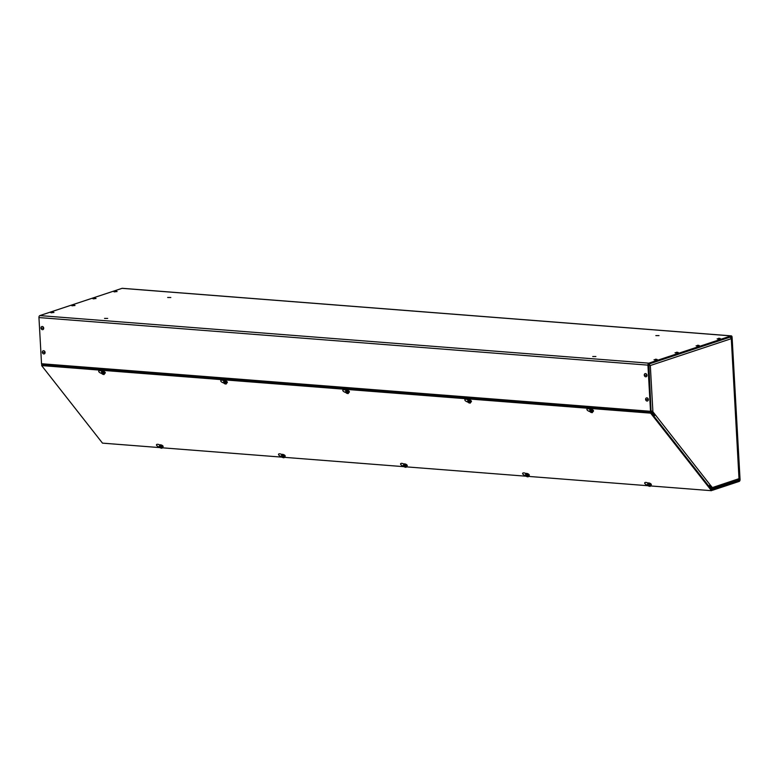 <?xml version="1.0" encoding="UTF-8"?>
<svg xmlns="http://www.w3.org/2000/svg" width="779" height="779" viewBox="0 0 779 779"><rect width="100%" height="100%" fill="white"/><g stroke="black" fill="none" stroke-linecap="round" stroke-linejoin="round"><path stroke-width="1.17" d="M170.815 297.49L167.651 297.481L170.815 297.49M107.687 318.416L104.522 318.397L107.687 318.416M659.024 335.622L655.85 335.613L659.024 335.622M595.896 356.539L592.731 356.529L595.896 356.539M739.057 479.582L731.199 336.781L648.849 364.056L651.04 411.127L653.951 415.119L653.62 415.879L650.864 412.373A1.685 0.954 94.5 0 1 650.514 411.293L41.53 363.735L38.95 317.559A1.685 0.954 -85.5 0 1 39.817 315.592L122.06 288.337A1.685 0.954 -85.5 0 1 122.284 288.308A1.685 0.954 -85.5 0 1 122.507 288.366M739.534 479.621L739.135 480.526L712.434 489.378L709.357 485.745L709.026 486.505L711.782 490.01A1.685 0.954 94.5 0 0 712.259 490.303A1.685 0.954 94.5 0 0 712.483 490.273L739.183 481.422A1.685 0.954 94.5 0 0 740.05 479.445L732.094 337.239A1.685 0.954 94.5 0 0 731.277 335.866A1.685 0.954 94.5 0 0 731.053 335.895L648.8 363.16A1.685 0.954 94.5 0 0 647.933 365.127L650.514 411.293M159.938 447.613L102.487 443.134L41.638 365.585L41.881 364.806A1.685 0.954 -85.5 0 1 41.53 363.735M589.674 411.478A2.512 1.091 23.7 0 1 587.162 410.017A2.512 1.091 23.7 0 1 586.928 409.17A2.512 1.091 23.7 0 1 590.054 409.374M467.624 401.945A2.512 1.091 23.7 0 1 465.112 400.494A2.512 1.091 23.7 0 1 464.868 399.637A2.512 1.091 23.7 0 1 468.004 399.841M345.564 392.412A2.512 1.091 23.7 0 1 343.052 390.961A2.512 1.091 23.7 0 1 342.818 390.104A2.512 1.091 23.7 0 1 345.954 390.308M223.515 382.878A2.512 1.091 23.7 0 1 221.002 381.428A2.512 1.091 23.7 0 1 220.769 380.571A2.512 1.091 23.7 0 1 223.904 380.775M101.465 373.345A2.512 1.091 23.7 0 1 98.952 371.895A2.512 1.091 23.7 0 1 98.719 371.047A2.512 1.091 23.7 0 1 101.845 371.242M711.802 489.942L650.962 412.393L650.631 413.152L711.47 490.692L711.802 489.942M647.417 485.122A2.512 1.091 23.7 0 1 644.71 482.824A2.512 1.091 23.7 0 1 647.933 483.077M159.218 446.99A2.512 1.091 23.7 0 1 156.501 444.692A2.512 1.091 23.7 0 1 159.724 444.945M525.367 475.589A2.512 1.091 23.7 0 1 522.66 473.291A2.512 1.091 23.7 0 1 525.883 473.544M403.318 466.056A2.512 1.091 23.7 0 1 400.61 463.758A2.512 1.091 23.7 0 1 403.834 464.011M281.268 456.523A2.512 1.091 23.7 0 1 278.551 454.225A2.512 1.091 23.7 0 1 281.774 454.478M41.638 365.585L650.631 413.152M711.47 490.692L650.446 485.93M647.846 483.856L647.33 485.035L647.846 483.856A1.782 0.769 23.7 0 1 648.323 483.233A1.782 0.769 23.7 0 1 649.949 483.603L649.482 484.957A1.48 0.643 -156.3 0 1 650.076 485.395A1.48 0.643 -156.3 0 1 650.114 486.174A1.48 0.643 -156.3 0 1 648.683 485.989L648.459 485.775M648.138 485.745L528.396 476.397M526.088 476.212L406.346 466.864M404.038 466.679L284.296 457.331M281.988 457.146L162.246 447.798M709.786 485.151L712.006 487.907L710.993 487.829M651.721 411.088L654.409 414.759A0.769 0.545 141.9 0 1 653.883 415.275M711.743 488.774L712.395 487.576L711.646 487.518L712.298 488.813L738.502 480.137M738.735 478.773L712.395 487.576L710.029 484.742A1.685 1.188 141.9 0 1 708.676 485.94M654.467 414.642L655.217 414.701L652.899 411.75L651.01 410.679M652.15 411.692L652.899 411.75L650.319 365.517L648.459 364.728M710.312 486.953L711.023 486.719M730.108 336.81L731.306 338.67L739.135 478.715L738.122 480.166M655.217 414.701L710.029 484.742M653.805 416.025A1.685 1.188 -38.1 0 0 655.168 414.817M647.943 365.234L650.319 365.517L648.556 363.842M731.306 338.67L730.848 337.755L731.306 338.67L650.319 365.517M720.332 338.68L717.128 338.855M719.65 338.417L717.81 339.031L720.234 338.524M117.074 291.56L113.861 291.736M116.383 291.297L114.542 291.911L116.967 291.404M699.299 345.652L696.085 345.827M698.607 345.389L696.767 346.003L699.191 345.496M96.031 298.532L92.828 298.708M95.34 298.269L93.509 298.883L95.924 298.386M677.564 352.361L675.052 352.799M678.266 352.575L675.033 352.76L678.149 352.468M74.988 305.504L71.765 305.728L73.82 305.095L74.998 305.456L71.765 305.728M74.307 305.251L74.891 305.358M657.213 359.596L654.009 359.771M656.531 359.333L654.691 359.947L657.116 359.45M53.946 312.476L50.742 312.652M53.264 312.223L51.424 312.827L53.848 312.33M646.979 375.293A1.616 1.305 71.7 0 1 644.272 375.098A1.616 1.305 71.7 0 1 646.979 375.293M645.139 373.647L645.09 373.667A1.616 1.305 71.7 0 1 646.112 376.744L646.161 376.724M41.823 326.547L41.871 326.528A1.616 1.305 71.7 0 1 42.874 329.614L42.845 329.624A1.616 1.305 71.7 0 1 41.823 326.547A1.616 1.305 71.7 0 1 42.845 329.624M646.443 397.923L646.492 397.903A1.616 1.305 71.7 0 1 647.495 400.99L647.466 401A1.616 1.305 71.7 0 1 646.443 397.923A1.616 1.305 71.7 0 1 647.466 401M45.075 352.429A1.616 1.305 71.7 0 1 42.358 352.235A1.616 1.305 71.7 0 1 45.075 352.429M43.234 350.784L43.186 350.803A1.616 1.305 71.7 0 1 44.199 353.88L44.247 353.861M651.293 484.859A1.938 0.837 -156.3 0 0 651.322 484.801A1.938 0.837 -156.3 0 0 650.076 483.35A1.938 0.837 -156.3 0 0 647.777 483.253A1.938 0.837 -156.3 0 0 647.758 483.311M647.826 483.886A1.938 0.837 23.7 0 1 647.729 483.36A1.938 0.837 23.7 0 1 650.027 483.457A1.938 0.837 23.7 0 1 651.273 484.908A1.938 0.837 23.7 0 1 650.816 485.2M648.323 483.233L649.949 483.603A1.782 0.769 23.7 0 1 651.088 484.596A1.782 0.769 23.7 0 1 650.601 485.229M649.949 483.603L651.088 484.596L650.572 485.775L650.085 486.398L648.625 486.067L648.722 485.405M647.807 484.411L649.209 484.82A1.48 0.643 -156.3 0 0 648.186 484.567A1.48 0.643 -156.3 0 0 647.573 484.996A1.48 0.643 -156.3 0 0 648.41 485.853L647.33 485.035M649.54 484.879L650.572 485.775M649.267 484.742L649.696 484.168M648.264 484.567A1.295 0.565 -156.3 0 0 648.508 485.687L648.41 485.853M649.482 484.957L648.78 485.823A1.295 0.565 -156.3 0 0 649.988 485.989A1.295 0.565 -156.3 0 0 650.027 485.346M649.18 484.811L648.508 485.687M648.897 485.453L649.813 484.265M593.452 411.137A1.938 0.837 -156.3 0 0 593.481 411.078A1.938 0.837 -156.3 0 0 592.235 409.627A1.938 0.837 -156.3 0 0 589.937 409.53A1.938 0.837 -156.3 0 0 589.917 409.588M589.479 411.312L589.966 410.689L591.368 411.098A1.48 0.643 -156.3 0 0 590.346 410.845A1.48 0.643 -156.3 0 0 589.722 411.273A1.48 0.643 -156.3 0 0 590.57 412.13L589.479 411.312L590.482 409.511A1.782 0.769 23.7 0 0 589.995 410.134A1.938 0.837 23.7 0 1 589.888 409.637A1.938 0.837 23.7 0 1 592.186 409.735A1.938 0.837 23.7 0 1 593.432 411.185A1.938 0.837 23.7 0 1 592.975 411.478M589.966 410.689L590.482 409.511A1.782 0.769 23.7 0 1 592.098 409.881A1.782 0.769 23.7 0 1 593.238 410.874A1.782 0.769 23.7 0 1 592.761 411.507M590.482 409.511L593.238 410.874L592.244 412.675L590.784 412.344L590.871 411.682M592.098 409.881L591.699 411.156L592.722 412.052M591.427 411.02L591.855 410.445M592.176 411.624A1.295 0.565 -156.3 0 1 592.147 412.266A1.295 0.565 -156.3 0 1 590.94 412.101L590.842 412.266A1.48 0.643 -156.3 0 0 592.264 412.461A1.48 0.643 -156.3 0 0 592.235 411.672A1.48 0.643 -156.3 0 0 591.641 411.234L591.699 411.156M590.414 410.845A1.295 0.565 -156.3 0 0 590.657 411.964L590.57 412.13M591.339 411.088L590.657 411.964M590.94 412.101L591.631 411.195M591.047 411.731L591.972 410.543M529.243 475.326A1.938 0.837 -156.3 0 0 529.272 475.268A1.938 0.837 -156.3 0 0 528.026 473.817A1.938 0.837 -156.3 0 0 525.728 473.72A1.938 0.837 -156.3 0 0 525.708 473.778M525.776 474.353A1.938 0.837 23.7 0 1 525.679 473.827A1.938 0.837 23.7 0 1 527.977 473.924A1.938 0.837 23.7 0 1 529.223 475.375A1.938 0.837 23.7 0 1 528.766 475.667M525.786 474.323L525.27 475.502L525.786 474.323A1.782 0.769 23.7 0 1 526.273 473.7A1.782 0.769 23.7 0 1 527.889 474.07A1.782 0.769 23.7 0 1 529.029 475.063A1.782 0.769 23.7 0 1 528.551 475.696M526.273 473.7L529.029 475.063L528.035 476.865L526.575 476.534L526.672 475.872M525.757 474.878L527.159 475.287A1.48 0.643 -156.3 0 0 526.137 475.034A1.48 0.643 -156.3 0 0 525.513 475.463A1.48 0.643 -156.3 0 0 526.361 476.32L525.27 475.502M527.889 474.07L527.49 475.346L528.513 476.242M527.217 475.209L527.646 474.635M526.633 476.456A1.48 0.643 -156.3 0 0 528.055 476.651A1.48 0.643 -156.3 0 0 528.026 475.862A1.48 0.643 -156.3 0 0 527.432 475.424L526.575 476.534M526.205 475.034A1.295 0.565 -156.3 0 0 526.458 476.154L526.361 476.32M526.731 476.29A1.295 0.565 -156.3 0 0 527.938 476.456A1.295 0.565 -156.3 0 0 527.977 475.813M527.13 475.278L526.458 476.154M526.847 475.92L527.763 474.732M471.402 401.604A1.938 0.837 -156.3 0 0 471.422 401.545A1.938 0.837 -156.3 0 0 470.175 400.094A1.938 0.837 -156.3 0 0 467.887 399.997A1.938 0.837 -156.3 0 0 467.867 400.055M467.936 400.64A1.938 0.837 23.7 0 1 467.838 400.104A1.938 0.837 23.7 0 1 470.127 400.202A1.938 0.837 23.7 0 1 471.383 401.662A1.938 0.837 23.7 0 1 470.925 401.945M467.945 400.61L467.429 401.779L467.945 400.61A1.782 0.769 23.7 0 1 468.432 399.978A1.782 0.769 23.7 0 1 470.049 400.348A1.782 0.769 23.7 0 1 471.188 401.341A1.782 0.769 23.7 0 1 470.701 401.974M468.432 399.978L471.188 401.341L470.185 403.142L468.734 402.811L468.822 402.149M467.916 401.156L469.309 401.565A1.48 0.643 -156.3 0 0 468.296 401.312A1.48 0.643 -156.3 0 0 467.673 401.74A1.48 0.643 -156.3 0 0 468.51 402.597L467.429 401.779M470.049 400.348L469.649 401.623L470.672 402.519M469.367 401.487L469.805 400.912M468.792 402.733A1.48 0.643 -156.3 0 0 470.214 402.928A1.48 0.643 -156.3 0 0 470.185 402.139A1.48 0.643 -156.3 0 0 469.591 401.701L468.734 402.811M468.364 401.321A1.295 0.565 -156.3 0 0 468.607 402.431L468.51 402.597M468.88 402.568A1.295 0.565 -156.3 0 0 470.097 402.733A1.295 0.565 -156.3 0 0 470.127 402.091M469.289 401.555L468.607 402.431M468.997 402.198L469.912 401.01M407.193 465.793A1.938 0.837 -156.3 0 0 407.222 465.735A1.938 0.837 -156.3 0 0 405.976 464.284A1.938 0.837 -156.3 0 0 403.678 464.187A1.938 0.837 -156.3 0 0 403.658 464.245M403.726 464.82A1.938 0.837 23.7 0 1 403.629 464.294A1.938 0.837 23.7 0 1 405.927 464.391A1.938 0.837 23.7 0 1 407.174 465.842A1.938 0.837 23.7 0 1 406.716 466.134M403.736 464.79L403.22 465.969L403.736 464.79A1.782 0.769 23.7 0 1 404.223 464.167A1.782 0.769 23.7 0 1 405.84 464.537A1.782 0.769 23.7 0 1 406.979 465.53A1.782 0.769 23.7 0 1 406.502 466.163M404.223 464.167L406.979 465.53L405.986 467.332L404.525 467.001L404.622 466.339M403.707 465.345L405.109 465.754A1.48 0.643 -156.3 0 0 404.087 465.501A1.48 0.643 -156.3 0 0 403.464 465.93A1.48 0.643 -156.3 0 0 404.311 466.787L403.22 465.969M405.84 464.537L405.44 465.813L406.463 466.709M405.168 465.676L405.596 465.102M404.583 466.923A1.48 0.643 -156.3 0 0 406.005 467.118A1.48 0.643 -156.3 0 0 405.976 466.329A1.48 0.643 -156.3 0 0 405.382 465.891L404.525 467.001M404.155 465.501A1.295 0.565 -156.3 0 0 404.398 466.621L404.311 466.787M404.681 466.757A1.295 0.565 -156.3 0 0 405.888 466.923A1.295 0.565 -156.3 0 0 405.927 466.28M405.08 465.745L404.398 466.621M404.788 466.387L405.713 465.199M349.343 392.071A1.938 0.837 -156.3 0 0 349.372 392.012A1.938 0.837 -156.3 0 0 348.125 390.561A1.938 0.837 -156.3 0 0 345.837 390.464A1.938 0.837 -156.3 0 0 345.818 390.522M345.876 391.107A1.938 0.837 23.7 0 1 345.788 390.571A1.938 0.837 23.7 0 1 348.077 390.668A1.938 0.837 23.7 0 1 349.323 392.129A1.938 0.837 23.7 0 1 348.875 392.412M345.895 391.077L345.379 392.246L345.895 391.077A1.782 0.769 23.7 0 1 346.373 390.445A1.782 0.769 23.7 0 1 347.999 390.815A1.782 0.769 23.7 0 1 349.138 391.808A1.782 0.769 23.7 0 1 348.651 392.441M346.373 390.445L349.138 391.808L348.135 393.609L346.674 393.278L346.772 392.616M345.857 391.623L347.259 392.032A1.48 0.643 -156.3 0 0 346.236 391.779A1.48 0.643 -156.3 0 0 345.623 392.207A1.48 0.643 -156.3 0 0 346.46 393.064L345.379 392.246M347.999 390.815L347.6 392.09L348.622 392.986M347.317 391.954L347.755 391.379M346.733 393.2A1.48 0.643 -156.3 0 0 348.164 393.395A1.48 0.643 -156.3 0 0 348.125 392.606A1.48 0.643 -156.3 0 0 347.541 392.168L346.674 393.278M346.314 391.788A1.295 0.565 -156.3 0 0 346.558 392.898L346.46 393.064M346.83 393.035A1.295 0.565 -156.3 0 0 348.047 393.2A1.295 0.565 -156.3 0 0 348.077 392.558M347.239 392.022L346.558 392.898M346.947 392.665L347.862 391.477M285.143 456.26A1.938 0.837 -156.3 0 0 285.172 456.202A1.938 0.837 -156.3 0 0 283.916 454.751A1.938 0.837 -156.3 0 0 281.628 454.654A1.938 0.837 -156.3 0 0 281.608 454.712M281.677 455.287A1.938 0.837 23.7 0 1 281.579 454.761A1.938 0.837 23.7 0 1 283.868 454.858A1.938 0.837 23.7 0 1 285.124 456.309A1.938 0.837 23.7 0 1 284.666 456.601M281.686 455.257L281.17 456.436L281.686 455.257A1.782 0.769 23.7 0 1 282.173 454.634A1.782 0.769 23.7 0 1 283.79 455.004A1.782 0.769 23.7 0 1 284.929 455.997A1.782 0.769 23.7 0 1 284.442 456.63M282.173 454.634L284.929 455.997L283.926 457.799L282.475 457.468L282.563 456.806M281.657 455.812L283.05 456.221A1.48 0.643 -156.3 0 0 282.037 455.968A1.48 0.643 -156.3 0 0 281.414 456.397A1.48 0.643 -156.3 0 0 282.251 457.254L281.17 456.436M283.79 455.004L283.39 456.28L284.413 457.176M283.118 456.143L283.546 455.569M282.534 457.39A1.48 0.643 -156.3 0 0 283.955 457.585A1.48 0.643 -156.3 0 0 283.926 456.796A1.48 0.643 -156.3 0 0 283.332 456.358L282.475 457.468M282.105 455.968A1.295 0.565 -156.3 0 0 282.349 457.088L282.251 457.254M282.631 457.224A1.295 0.565 -156.3 0 0 283.838 457.39A1.295 0.565 -156.3 0 0 283.868 456.747M283.03 456.212L282.349 457.088M282.738 456.854L283.653 455.666M227.293 382.538A1.938 0.837 -156.3 0 0 227.322 382.479A1.938 0.837 -156.3 0 0 226.076 381.028A1.938 0.837 -156.3 0 0 223.777 380.931A1.938 0.837 -156.3 0 0 223.758 380.989M223.826 381.574A1.938 0.837 23.7 0 1 223.729 381.038A1.938 0.837 23.7 0 1 226.027 381.135A1.938 0.837 23.7 0 1 227.273 382.596A1.938 0.837 23.7 0 1 226.816 382.878M223.846 381.544L223.33 382.713L223.846 381.544A1.782 0.769 23.7 0 1 224.323 380.912A1.782 0.769 23.7 0 1 225.949 381.282A1.782 0.769 23.7 0 1 227.088 382.285A1.782 0.769 23.7 0 1 226.601 382.908M224.323 380.912L227.088 382.285L226.085 384.086L224.625 383.745L224.722 383.083M223.807 382.09L225.209 382.499A1.48 0.643 -156.3 0 0 224.186 382.246A1.48 0.643 -156.3 0 0 223.573 382.674A1.48 0.643 -156.3 0 0 224.41 383.531L223.33 382.713M225.949 381.282L225.54 382.557L226.572 383.453M225.267 382.421L225.696 381.846M224.683 383.667A1.48 0.643 -156.3 0 0 226.114 383.862A1.48 0.643 -156.3 0 0 226.076 383.073A1.48 0.643 -156.3 0 0 225.482 382.635L224.625 383.745M224.264 382.255A1.295 0.565 -156.3 0 0 224.508 383.365L224.41 383.531M224.78 383.502A1.295 0.565 -156.3 0 0 225.998 383.667A1.295 0.565 -156.3 0 0 226.027 383.025M225.18 382.489L224.508 383.365M224.897 383.132L225.813 381.944M163.084 446.727A1.938 0.837 -156.3 0 0 163.113 446.669A1.938 0.837 -156.3 0 0 161.866 445.218A1.938 0.837 -156.3 0 0 159.578 445.121A1.938 0.837 -156.3 0 0 159.559 445.179M159.12 446.903L159.607 446.279L161 446.688A1.48 0.643 -156.3 0 0 159.977 446.435A1.48 0.643 -156.3 0 0 159.364 446.864A1.48 0.643 -156.3 0 0 160.201 447.721L159.12 446.903L160.114 445.101A1.782 0.769 23.7 0 0 159.637 445.724A1.938 0.837 23.7 0 1 159.529 445.228A1.938 0.837 23.7 0 1 161.818 445.325A1.938 0.837 23.7 0 1 163.064 446.776A1.938 0.837 23.7 0 1 162.616 447.068M159.607 446.279L160.114 445.101A1.782 0.769 23.7 0 1 161.74 445.471A1.782 0.769 23.7 0 1 162.879 446.464A1.782 0.769 23.7 0 1 162.392 447.097M160.114 445.101L162.879 446.464L161.876 448.266L160.416 447.935L160.513 447.273M161.74 445.471L161.341 446.747L162.363 447.643M161.058 446.61L161.496 446.036M160.484 447.857A1.48 0.643 -156.3 0 0 161.905 448.052A1.48 0.643 -156.3 0 0 161.866 447.263A1.48 0.643 -156.3 0 0 161.282 446.825L160.416 447.935M160.055 446.435A1.295 0.565 -156.3 0 0 160.299 447.555L160.201 447.721M160.571 447.691A1.295 0.565 -156.3 0 0 161.789 447.857A1.295 0.565 -156.3 0 0 161.818 447.214M160.98 446.679L160.299 447.555M160.688 447.321L161.604 446.133M105.243 373.005A1.938 0.837 -156.3 0 0 105.272 372.946A1.938 0.837 -156.3 0 0 104.026 371.495A1.938 0.837 -156.3 0 0 101.728 371.398A1.938 0.837 -156.3 0 0 101.708 371.456M101.776 372.041A1.938 0.837 23.7 0 1 101.679 371.505A1.938 0.837 23.7 0 1 103.977 371.602A1.938 0.837 23.7 0 1 105.223 373.063A1.938 0.837 23.7 0 1 104.766 373.345M101.786 372.011L101.27 373.18L101.786 372.011A1.782 0.769 23.7 0 1 102.273 371.379A1.782 0.769 23.7 0 1 103.889 371.749A1.782 0.769 23.7 0 1 105.029 372.752A1.782 0.769 23.7 0 1 104.552 373.375M102.273 371.379L105.029 372.752L104.035 374.553L102.575 374.212L102.672 373.55M101.757 372.557L103.159 372.966A1.48 0.643 -156.3 0 0 102.137 372.713A1.48 0.643 -156.3 0 0 101.513 373.141A1.48 0.643 -156.3 0 0 102.361 373.998L101.27 373.18M103.889 371.749L103.49 373.024L104.513 373.92M103.218 372.888L103.646 372.313M102.633 374.134A1.48 0.643 -156.3 0 0 104.055 374.329A1.48 0.643 -156.3 0 0 104.026 373.54A1.48 0.643 -156.3 0 0 103.432 373.102L102.575 374.212M102.215 372.722A1.295 0.565 -156.3 0 0 102.458 373.832L102.361 373.998M102.731 373.969A1.295 0.565 -156.3 0 0 103.938 374.134A1.295 0.565 -156.3 0 0 103.977 373.492M103.13 372.956L102.458 373.832M102.847 373.599L103.763 372.411M731.578 337.404L730.936 337.356M122.06 288.337L731.053 335.895M648.8 363.16L39.817 315.592M38.95 317.559L647.933 365.127M739.135 480.526L737.664 480.409M41.881 364.806L650.864 412.373M719.163 338.261A3.418 1.938 -85.5 0 0 718.657 338.339A3.418 1.938 94.5 0 0 717.81 339.031M115.896 291.151A3.418 1.938 -85.5 0 0 115.389 291.219A3.418 1.938 94.5 0 0 114.542 291.911M698.12 345.233A3.418 1.938 -85.5 0 0 697.614 345.311A3.418 1.938 94.5 0 0 696.767 346.003M94.853 298.123A3.418 1.938 -85.5 0 0 94.347 298.191A3.418 1.938 94.5 0 0 93.509 298.883M677.078 352.215A3.418 1.938 -85.5 0 0 676.571 352.283A3.418 1.938 94.5 0 0 675.734 352.975M73.82 305.095A3.418 1.938 -85.5 0 0 73.314 305.173A3.418 1.938 94.5 0 0 72.466 305.855M656.045 359.187A3.418 1.938 -85.5 0 0 655.538 359.255A3.418 1.938 94.5 0 0 654.691 359.947M52.777 312.067A3.418 1.938 -85.5 0 0 52.271 312.145A3.418 1.938 94.5 0 0 51.424 312.827M646.93 375.303A3.418 0.652 -3.2 0 1 645.294 375.274A3.418 0.652 176.8 0 1 644.272 375.098M43.673 328.193A3.418 0.652 -3.2 0 1 42.027 328.154A3.418 0.652 176.8 0 1 41.005 327.978M648.294 399.559A3.418 0.652 -3.2 0 1 646.658 399.53A3.418 0.652 176.8 0 1 645.625 399.354M45.026 352.439A3.418 0.652 -3.2 0 1 43.39 352.41A3.418 0.652 176.8 0 1 42.358 352.235M731.277 335.866L122.284 288.308M712.259 490.303L711.665 490.254M649.296 365.37L650.027 365.487M738.317 478.919L739.398 478.705M739.446 478.705L731.598 338.281"/></g></svg>
